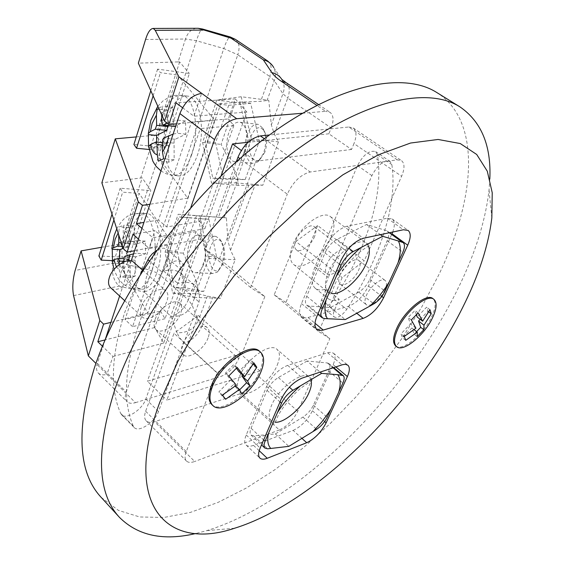 <?xml version="1.0" encoding="UTF-8"?>
<svg xmlns="http://www.w3.org/2000/svg" width="565" height="565" viewBox="0 0 565 565"><rect width="100%" height="100%" fill="white"/><g stroke="black" fill="none" stroke-linecap="round" stroke-linejoin="round"><path stroke-width="0.42" stroke-dasharray="2.83 2.12" d="M277.253 365.068C280.233 357.687 280.162 352.468 277.041 349.396C270.134 341.973 245.888 359.418 239.383 376.89C236.65 384.002 236.749 389.024 239.673 391.955C246.799 399.512 270.55 382.258 277.253 365.068M331.21 236.996C335.073 227.299 334.847 220.534 330.532 216.699C322.601 209.544 299.789 226.339 292.811 244.864C289.266 254.257 289.513 260.776 293.56 264.42C301.668 271.758 324.006 255.239 331.21 236.996M314.606 236.424C311.167 245.33 300.227 253.36 296.279 249.779C294.266 247.979 294.132 244.779 295.869 240.196C299.259 231.226 310.312 223.133 314.218 226.664C316.294 228.514 316.421 231.763 314.606 236.424M326.867 264.286C325.016 268.912 325.059 272.097 326.987 273.834C330.772 277.295 341.783 268.982 345.434 260.006C347.355 255.309 347.327 252.068 345.335 250.281C341.592 246.856 330.461 255.239 326.867 264.286M133.736 262.315C136.052 264.568 136.49 267.98 135.056 272.542C131.751 283.651 116.093 293.461 110.606 287.684M141.257 307.021C139.809 311.513 140.155 314.818 142.288 316.951C147.592 322.58 163.384 312.311 166.95 301.103C168.497 296.498 168.144 293.101 165.912 290.911C160.7 285.382 144.725 295.7 141.257 307.021M140.685 273.679L124.872 312.014C111.143 355.23 109.744 389.024 120.684 413.389L121.581 414.724C126.214 420.212 142.401 409.597 145.805 399.024L185.228 289.894C186.316 282.521 184.854 276.998 180.849 273.333C176.781 269.922 171.082 269.187 163.737 271.115L168.073 258.636C169.458 254.476 169.105 251.404 167.035 249.433C164.493 247.505 160.997 247.837 156.54 250.422M162.176 272.231C152.359 290.297 144.513 307.84 138.651 324.861C124.477 368.246 122.697 402.019 133.319 426.18L134.202 427.5C138.743 432.91 154.98 422.09 158.49 411.49L199.028 301.978C200.201 294.598 198.816 289.096 194.869 285.473C190.857 282.119 185.186 281.448 177.848 283.475L182.318 270.939C183.745 266.758 183.434 263.693 181.393 261.743C175.221 259.031 168.815 262.527 162.176 272.231L149.202 260.853M222.97 263.883L219.312 269.547C212.313 275.904 205.964 258.297 210.759 246.397C213.987 239.023 217.617 237.533 221.649 241.926C225.138 248.021 225.576 255.338 222.97 263.883M207.143 244.673C202.856 255.634 206.169 272.711 212.857 273.481L217.243 272.139L221.579 265.416C224.665 255.253 224.143 246.559 220.018 239.327L215.985 236.396C212.398 236.001 209.446 238.755 207.143 244.673M264.808 152.268L260.105 159.351C252.414 165.87 245.994 148.92 251.093 136.179C255.133 127.182 259.476 125.374 264.123 130.741C267.259 136.73 267.492 143.905 264.808 152.268M247.265 134.435C242.802 145.947 245.817 162.282 252.725 163.349L257.901 161.929L263.481 153.518C266.659 143.574 266.383 135.042 262.661 127.937L258.17 124.342C253.77 123.799 250.133 127.16 247.265 134.435M244.857 151.604C241.982 158.793 238.458 162.106 234.277 161.555C227.49 160.495 224.559 144.026 228.952 132.394C231.784 125.056 235.358 121.652 239.68 122.188C246.397 123.191 249.412 139.922 244.857 151.604M203.541 264.582C201.246 270.409 198.393 273.121 194.974 272.726C188.413 271.956 185.186 254.737 189.409 243.685C191.676 237.71 194.579 234.92 198.103 235.315C204.594 236.008 207.913 253.473 203.541 264.582M119.724 258.551L119.78 261.807L129.053 258.996L130.112 261.595L130.409 277.464L135.127 276.151L135.12 258.05L136.087 256.729L145.586 253.777L145.325 241.114L135.536 244.285L134.47 241.707L134.159 225.852L129.484 227.554L129.773 243.289L128.537 246.693L123.142 248.487M156.696 142.069L156.83 148.051L167.388 143.171L168.448 145.636L168.843 162.148L174.154 159.782L174.069 140.869L175.157 139.287L185.871 134.173L185.525 120.988L175.842 125.818M148.553 146.236L148.694 147.239L156.83 148.051M119.201 264.554L119.286 269.865L120.67 277.083L125.19 275.755L123.947 268.997L123.82 261.906M112.477 260.366L112.668 261.475L112.181 261.094M130.861 230.767C123.085 253.056 128.792 287.521 141.024 289.118C147.26 289.909 152.536 284.485 156.865 272.846C165.22 250.337 159.111 214.82 147.154 213.57C140.523 212.828 135.091 218.563 130.861 230.767M167.819 117.238C159.704 140.749 164.916 173.695 177.587 175.814C185.228 176.88 191.768 170.206 197.206 155.799C205.943 132.055 200.398 97.985 187.976 96.149C179.811 95.174 173.095 102.209 167.819 117.238M340.165 274.618C338.266 279.258 338.266 282.436 340.158 284.153C343.866 287.564 354.905 279.124 358.648 270.119C360.625 265.402 360.632 262.167 358.683 260.409C355.018 257.033 343.859 265.543 340.165 274.618M384.857 290.17C380.93 299.238 369.842 307.918 366.275 304.62C364.46 302.96 364.552 299.796 366.544 295.121C370.421 285.982 381.643 277.231 385.161 280.494C387.025 282.203 386.926 285.424 384.857 290.17M155.036 319.656C153.546 324.162 153.85 327.467 155.947 329.572C161.166 335.123 177.007 324.656 180.694 313.413C182.29 308.794 181.987 305.404 179.783 303.236C174.656 297.776 158.624 308.299 155.036 319.656M208.075 337.934C204.149 349.248 188.202 360.117 183.166 354.714C181.132 352.673 180.906 349.382 182.495 344.848C186.323 333.406 202.475 322.474 207.419 327.799C209.544 329.904 209.763 333.279 208.075 337.934M211.819 404.547C221.021 414.491 251.679 392.555 259.971 370.788C263.594 361.678 263.438 355.173 259.505 351.275M395.698 345.914C402.125 351.917 423.397 334.649 431.498 317.191C435.82 307.946 436.286 301.759 432.896 298.617M489.834 178.9L489.043 190.066C485.427 221.289 474.89 254.49 457.438 289.676C405.267 395.719 298.447 502.666 206.726 530.648L195.9 533.494M101.192 497.391L118.466 510.414L139.71 516.968L163.963 517.462L190.356 512.413L218.097 502.377L246.495 487.941L274.971 469.656L302.995 448.059L330.115 423.651L355.915 396.913L380.019 368.295L402.04 338.244L421.61 307.226L438.348 275.72C475.087 200.257 482.538 121.532 436.787 92.526M228.698 105.295L250.698 103.331L259.42 141.109L245.161 179.592L223.38 179.126L215.604 142.606L228.698 105.295L218.111 103.981L239.878 101.961L248.48 139.915L234.334 178.625L212.786 178.194L205.13 141.504L218.111 103.981M189.261 217.666L208.902 219.305L216.543 256.821L203.732 291.406L184.289 287.599L177.438 251.361L189.261 217.666L179.013 216.967L198.428 218.591L205.964 256.284L193.258 291.053L174.034 287.239L167.297 250.839L179.013 216.967M241.22 96.742L216.755 100.062L202.609 142.451L211.536 183.109L235.782 182.869L251.369 138.891L241.22 96.742L268.771 100.302L271.327 124.844L274.244 133.947L278.467 141.85L262.831 185.221L238.218 185.398L237.773 180.157L235.139 171.393L221.141 144.393L235.245 102.392L260.691 101.29L268.771 100.302M199.968 215.999L178.173 214.269L165.086 252.174L172.6 292.96L194.148 297.451L208.478 258.41L199.968 215.999L226.367 217.836L227.963 241.05L230.513 250.246L235.16 259.731L220.52 298.249L207.397 296.159L198.393 293.786L198.096 288.214L195.773 279.378L183.222 253.106L196.521 215.548L226.367 217.836M274.244 133.947L287.712 98.141L331.203 127.965L328.858 133.799L351.543 149.464L353.973 143.581L401.623 176.252C404.801 168.589 404.766 163.384 401.51 160.637L397.301 159.853L310.227 171.993C300.672 174.5 293.023 181.902 287.295 194.205L239.913 158.631M297.762 411.264L257.901 375.753C253.65 384.525 247.632 390.542 239.835 393.819L279.35 429.965C287.112 426.37 293.249 420.134 297.762 411.264L329.847 338.661L285.939 302.459L317.664 225.576L364.256 260.811L401.623 176.252M257.901 375.753L259.858 371.021L240.641 353.987L238.755 358.697L202.037 325.984L212.871 297.162M133.552 253.826L137.055 253.346L136.603 240.626L129.879 241.94L124.498 243.685L123.445 241.093L123.255 230.181L123.792 225.202L119.279 226.925L118.685 234.729M161.668 114.787L162.409 106.192L157.204 109.01M173.109 134.103L177.467 133.262L177.135 120.027L167.134 123.135M112.202 260.627L117.414 260.868L139.244 193.449L122.69 192.156L120.168 188.202L150.834 190.645L142.211 177.827L101.862 182.813M117.414 260.868L147.783 313.059L171.979 243.317L139.244 193.449M148.991 149.485L153.341 149.916L177.587 75.011L160.425 72.68L157.579 69.121L189.353 73.478L164.994 147.564L133.919 144.435M153.341 149.916L187.658 198.146L214.714 120.168L177.587 75.011M235.351 98.924L246.856 112.075L204.869 228.677L199.72 221.388L166.668 226.961L158.49 220.075L191.521 122.005L228.281 118.961L235.351 98.924L175.976 102.823M214.714 120.168L176.499 123.841M158.49 220.075L143.927 222.426M204.869 228.677L152.953 237.787L141.963 228.359M187.658 198.146L149.93 204.255M164.994 147.564L155.975 135.183L154.478 135.261L140.727 177.954M136.278 136.921L154.478 135.261M145.565 39.494L185.489 39.006L178.109 61.91L138.347 63.16M178.109 61.91L179.628 61.917L189.353 73.478M160.481 311.096L165.029 318.716L196.055 231.664L201.147 239.009L163.68 343.061L154.676 327.545L160.481 311.096L124.992 319.515L154.944 230.584L132.966 234.32M171.979 243.317L134.569 250.747M196.055 231.664L163.066 237.498L154.944 230.584M201.147 239.009L149.337 248.529L152.953 237.787M138.432 239.066L149.337 248.529M147.783 313.059L110.895 322.396M154.676 327.545L105.09 339.925M101.608 247.286L120.861 243.967L128.891 257.414L98.875 255.966M128.891 257.414L150.834 190.645M120.861 243.967L142.211 177.827M155.975 135.183L179.628 61.917M199.72 221.388L233.868 125.592L228.281 118.961M190.779 207.56L126.228 391.997C124.78 396.348 125.035 399.568 126.998 401.651C128.891 403.431 131.709 403.77 135.445 402.668L106.926 374.348L112.951 356.473L102.442 346.232M105.161 339.763L97.364 363.359C96.015 367.681 96.354 370.923 98.374 373.077C100.337 374.913 103.183 375.337 106.926 374.348L95.923 363.415M182.537 107.71L193.936 116.206L201.649 93.331M329.847 338.661L318.709 331.549L342.185 277.563L364.256 260.811M250.648 287.55L204.587 249.123L219.432 258.827L264.858 296.639L250.648 287.55L287.295 194.205M264.858 296.639L241.82 354.043L217.2 372.745L186.266 451.548C184.607 455.948 184.677 459.119 186.478 461.054C188.237 462.693 190.97 462.834 194.685 461.499L154.619 421.709C150.89 422.888 148.101 422.613 146.243 420.876C144.336 418.834 144.139 415.628 145.65 411.264L174.006 333.244L217.2 372.745M279.35 429.965L194.685 461.499M204.587 249.123L236.332 161.781M397.301 159.853L348.803 127.005L269.392 134.993M348.803 127.005L353.146 127.944C356.607 130.812 356.882 136.024 353.973 143.581M351.543 149.464L255.761 161.23L241.304 150.474M219.432 258.827L255.761 161.23M259.858 371.021L166.845 400.098L198.329 315.517L174.006 333.244M239.835 393.819L154.619 421.709M328.858 133.799L248.084 142.295M240.641 353.987L147.366 381.241L166.845 400.098M418.107 312.876L414.943 310.46L408.156 317.509L410.465 323.985L400.966 333.866L402.45 337.778L411.885 327.954L414.117 334.212L416.603 331.62M416.426 314.804L414.943 310.46M411.313 319.945L408.156 317.509M415.918 328.209L410.465 323.985M404.265 336.45L400.966 333.866M405.727 340.356L402.45 337.778M414.117 329.692L411.885 327.954M417.196 336.606L414.117 334.212M428.743 311.88L427.924 311.259L426.617 307.183L417.182 317M420.191 319.31L427.924 311.259M429.951 309.705L426.617 307.183M237.166 367.448L233.882 364.503L225.52 372.985L230.584 379.97L218.902 391.835L222.102 396.023L222.681 395.429M236.488 368.225L233.882 364.503M228.811 375.972L225.52 372.985M236.34 385.21L230.584 379.97M222.412 395.083L218.902 391.835M225.612 399.278L222.102 396.023M235.513 385.909L233.684 384.242L238.543 390.945L239.652 389.815M224.001 394.088L233.684 384.242M241.855 393.975L238.543 390.945M242.703 375.068L252.689 364.912M253.897 362.878L250.436 359.813L238.84 371.586M253.226 364.015L250.436 359.813M119.618 296.004L131.186 260.981M163.68 343.061L112.951 356.473M246.856 112.075L193.936 116.206M135.445 402.668L220.859 376.467C228.67 373.338 234.637 367.412 238.755 358.697M302.324 113.261L325.638 111.319L316.774 105.316M331.203 127.965C333.986 120.465 333.597 115.253 330.045 112.329L325.638 111.319M221.035 175.927L147.366 381.241M198.329 315.517L241.82 354.043M73.563 295.601L118.89 286.109C119.222 279.965 120.741 272.492 123.453 263.714L196.394 40.722C198.915 33.236 200.879 29.309 202.298 28.949M119.399 244.158L113.268 263.191C111.178 272.062 113.049 279.703 118.89 286.109L144.174 292.063C144.322 285.904 145.791 278.46 148.574 269.738L123.453 263.714L113.268 263.191L75.138 270.444M196.309 28.299C191.316 29.098 187.714 32.664 185.489 39.006L196.394 40.722L223.818 48.526C226.417 41.104 228.521 37.241 230.132 36.944M195.773 279.378L188.3 299.881L161.039 275.875C157.473 284.244 151.851 289.64 144.174 292.063L171.188 316.485C181.068 316.88 188.011 312.982 192.008 304.789L198.096 288.214M266.963 100.669L274.3 80.682C275.946 75.993 275.741 71.593 273.679 67.489L272.203 65.236M285.939 302.459L274.195 294.789L295.813 241.481L342.185 277.563M295.813 241.481L317.664 225.576M274.195 294.789L318.709 331.549M150.791 90.718L157.579 69.121M153.108 95.845L160.425 72.68M233.868 125.592L200.293 128.587L191.521 122.005M166.668 226.961L200.293 128.587M165.029 318.716L132.591 326.648L163.066 237.498M132.591 326.648L124.992 319.515M113.897 219.969L122.69 192.156M112.011 214.149L120.168 188.202M174.338 126.391L173.278 123.94L172.869 107.449L167.607 110.239L167.975 125.677M167.607 110.239L159.161 109.236M172.869 107.449L162.409 106.192M185.525 120.988L177.135 120.027M185.871 134.173L177.467 133.262M174.154 159.782L163.624 158.772M168.843 162.148L158.384 161.166M119.78 261.807L112.668 261.475M129.484 227.554L119.279 226.925M134.159 225.852L123.792 225.202M145.325 241.114L136.603 240.626M145.586 253.777L137.055 253.346M135.127 276.151L125.19 275.755M130.409 277.464L120.67 277.083M194.148 297.451L220.52 298.249M208.478 258.41L235.16 259.731M178.173 214.269L196.521 215.548M165.086 252.174L183.222 253.106M172.6 292.96L198.393 293.786M235.782 182.869L262.831 185.221M251.369 138.891L278.467 141.85M216.755 100.062L235.245 102.392M202.609 142.451L221.141 144.393M211.536 183.109L238.218 185.398M208.902 219.305L198.428 218.591M216.543 256.821L205.964 256.284M203.732 291.406L193.258 291.053M184.289 287.599L174.034 287.239M177.438 251.361L167.297 250.839M250.698 103.331L239.878 101.961M259.42 141.109L248.48 139.915M245.161 179.592L234.334 178.625M223.38 179.126L212.786 178.194M215.604 142.606L205.13 141.504M163.737 271.115L177.848 283.475M185.228 289.894L199.028 301.978M314.917 267.033C310.863 277.337 310.962 284.421 315.221 288.284C317.89 290.325 321.57 290.551 326.245 288.969L321.556 299.895C320.214 303.193 320.221 305.467 321.57 306.724C325.066 308.109 329.19 305.601 333.95 299.203C366.056 250.013 384.186 195.25 377.434 154.775L375.619 151.597C369.383 150.022 363.337 154.676 357.49 165.573L314.917 267.033L328.258 277.514C324.098 287.853 324.112 294.923 328.286 298.73C330.913 300.728 334.558 300.905 339.219 299.273L334.423 310.234C333.046 313.54 333.025 315.814 334.346 317.043C337.799 318.385 341.924 315.828 346.733 309.38C379.242 259.893 397.986 204.996 391.835 164.606L390.076 161.449C383.903 159.944 377.844 164.669 371.883 175.623L328.258 277.514M326.245 288.969L339.219 299.273M293.143 430.41C301.202 426.632 307.628 420.077 312.424 410.755L333.152 364.63C335.532 359.114 335.631 355.307 333.456 353.203L330.991 352.278L328.145 352.602L287.656 365.364C278.771 369.058 271.758 376.099 266.623 386.495L246.234 434.972C244.306 439.761 244.278 443.122 246.156 445.065C247.753 446.484 250.21 446.583 253.523 445.368L293.143 430.41L301.632 438.108M307.106 361.014L278.368 377.519C273.354 380.662 269.583 384.949 267.054 390.366L251.079 428.249C249.772 431.491 249.758 433.779 251.037 435.099L253.749 435.841L275.353 433.941L302.939 417.104C307.494 414.103 310.983 410.126 313.406 405.176L328.71 371.057C330.264 367.448 330.334 364.948 328.922 363.57L327.361 362.963L307.106 361.014L320.136 372.116M275.353 433.941L288.849 446.35M318.406 314.691L348.167 306.463C356.353 303.327 363.118 296.526 368.458 286.081L391.722 234.313M392.689 232.038C395.048 225.626 394.857 221.261 392.117 218.952L387.343 218.224L347.037 226.191C337.983 229.058 330.574 236.375 324.797 248.148L301.477 303.603C298.956 309.959 299.005 314.359 301.625 316.81L303.497 317.756L306.392 317.897L317.502 314.945M386.396 230.64L366.565 224.496L337.037 239.348C331.853 242.265 327.834 246.806 324.974 252.965L306.71 296.286C304.994 300.601 305.029 303.589 306.823 305.255L308.878 306.018L330.384 307.565L358.697 292.077C363.38 289.259 367.081 285.057 369.8 279.477L387.166 240.768C389.179 236.022 389.214 232.794 387.272 231.078L389.306 232.759M366.565 224.496L380.429 234.645M330.384 307.565L345.321 319.571M368.493 246.142L366.304 243.317C358.761 236.417 335.765 253.89 328.279 272.598C324.472 282.083 324.501 288.574 328.357 292.07L331.641 293.468M311.287 381.015L309.281 377.173C302.748 370.026 278.347 388.212 271.384 405.79C268.467 412.951 268.403 417.93 271.179 420.734L275.233 422.253M136.087 256.729L125.027 256.192M175.157 139.287L163.688 138.086M191.479 155.234C186.062 169.691 179.557 176.386 171.965 175.32C159.379 173.201 154.217 140.184 162.289 116.602C167.544 101.523 174.218 94.468 182.326 95.436C194.678 97.258 200.165 131.412 191.479 155.234M151.335 272.62C147.027 284.287 141.78 289.732 135.593 288.934C123.438 287.338 117.788 252.788 125.529 230.442C129.731 218.21 135.127 212.461 141.716 213.196C153.595 214.446 159.641 250.048 151.335 272.62M123.947 268.997L128.566 260.74M116.383 266.906L119.286 269.865M230.513 250.246L255.034 185.038M235.139 171.393L218.436 217.207M235.386 39.359C239.256 42.439 240.054 47.573 237.794 54.777L223.818 48.526L148.574 269.738L155.432 272.203L161.039 275.875L237.794 54.777L269.738 76.473L260.691 101.29M248.875 185.016L227.963 241.05M224.008 217.645L237.773 180.157M267.725 61.02C271.49 64.036 272.161 69.191 269.738 76.473L274.3 80.682L282.945 93.719L271.327 124.844M285.961 82.532C289.676 85.548 290.262 90.746 287.712 98.141L282.945 93.719C284.647 88.952 284.449 84.496 282.366 80.336L282.182 79.644M207.397 296.159L198.188 320.849L192.008 304.789L188.3 299.881C184.571 308.342 178.865 313.872 171.188 316.485L176.958 332.75C187.015 333.103 194.092 329.134 198.188 320.849L202.037 325.984C198.153 334.6 192.291 340.328 184.465 343.181L179.776 337.976L176.958 332.75M118.643 232.37L118.127 233.013M129.879 241.94C128.693 234.934 126.482 231.007 123.255 230.181M168.54 122.421C167.191 116.171 164.881 112.823 161.611 112.386M145.65 411.264L186.266 451.548M264.349 138.757L310.227 171.993M97.364 363.359L126.228 391.997M184.465 343.181L220.859 376.467M168.448 145.636L162.36 145.021M166.922 143.228L155.559 142.062M173.278 123.94L161.844 122.654M173.745 143.136L162.289 141.949M130.112 261.595L123.806 261.305M128.763 259.01L117.81 258.495M128.537 246.693L122.457 246.375M129.773 243.289L121.305 242.83M134.47 241.707L123.445 241.093M135.847 244.264L124.801 243.67M134.823 260.154L123.777 259.639M120.684 413.389L133.319 426.18M145.805 399.024L158.49 411.49M168.073 258.636L182.318 270.939M357.49 165.573L371.883 175.623M377.434 154.775L391.835 164.606M333.95 299.203L346.733 309.38M321.556 299.895L334.423 310.234M312.424 410.755L324.656 421.547M253.523 445.368L259.201 450.708M246.234 434.972L260.161 448.052M266.623 386.495L281.109 399.427M287.656 365.364L302.289 378.034M327.615 352.758L342.079 364.835M333.152 364.63L335.857 366.897M278.368 377.519L289.379 387.202M327.361 362.963L333.117 367.808M328.71 371.057L342.877 383.049M313.406 405.176L327.184 417.267M302.939 417.104L316.633 429.315M253.749 435.841L267.598 448.794M251.079 428.249L263.65 439.951M267.054 390.366L280.014 401.969M348.167 306.463L356.416 313.01M368.458 286.081L381.862 296.413M308.052 317.551L315.009 323.272M301.477 303.603L316.944 316.238M324.797 248.148L340.935 260.536M347.037 226.191L363.33 238.289M387.343 218.224L403.396 229.764M387.166 240.768L402.852 252.265M369.8 279.477L385.026 291.137M358.697 292.077L373.832 303.871M308.878 306.018L324.246 318.526M306.71 296.286L320.673 307.579M324.974 252.965L339.403 264.088M337.037 239.348L348.852 248.282M293.56 264.42L330.815 294.443C332.065 294.097 329.847 296.795 335.299 283.468C340.031 273.587 346.762 264.378 355.498 255.846C363.359 248.254 372.144 244.497 369.235 245.09L330.532 216.699M239.673 391.955L271.179 420.734L274.025 424.138C274.131 424.915 275.204 422.733 277.253 417.591C280.515 409.787 292.388 394.681 301.272 387.823L312.989 379.574L309.281 377.173L277.041 349.396M296.279 249.779L326.987 273.834M124.554 300.566L142.288 316.951M219.312 269.547L217.243 272.139M260.105 159.351L257.901 161.929M252.725 163.349L234.277 161.555M212.857 273.481L194.974 272.726M177.587 175.814L168.61 174.627L164.62 173.088L160.961 170.856M141.024 289.118L135.593 288.934C129.279 288.828 122.012 283.369 121.164 281.991C119.01 280.282 116.63 276.094 114.017 269.441M340.158 284.153L366.275 304.62M155.947 329.572L183.166 354.714M234.56 528.247L206.726 530.648M491.84 217.864L489.043 190.066M273.679 67.489L282.366 80.336M318.42 104.468L330.045 112.329M353.146 127.944L401.51 160.637M98.374 373.077L126.998 401.651M146.243 420.876L186.478 461.054M179.783 303.236L207.419 327.799M358.683 260.409L385.161 280.494M157.805 106.241L163.172 100.711L169.691 96.876L173.766 95.633L178.024 95.139L187.976 96.149M116.771 228.839C120.296 222.737 123.41 218.93 126.101 217.398C128.516 214.898 133.714 213.499 141.716 213.196L147.154 213.57M167.388 143.171L162.31 142.648M129.053 258.996L123.82 258.749M135.536 244.285L124.498 243.685M215.985 236.396L198.103 235.315M258.17 124.342L239.68 122.188M264.123 130.741L262.661 127.937M221.649 241.926L220.018 239.327M121.581 414.724L134.202 427.5M167.035 249.433L181.393 261.743M180.849 273.333L194.869 285.473M142.465 270.07L165.912 290.911M315.221 288.284L328.286 298.73M375.619 151.597L390.076 161.449M321.57 306.724L334.346 317.043M314.218 226.664L345.335 250.281M246.156 445.065L259.935 458.109M333.456 353.203L347.856 365.188M328.922 363.57L333.717 367.61M251.037 435.099L261.517 444.909M301.625 316.81L316.887 329.409M392.117 218.952L408.114 230.414M387.272 231.078L389.525 232.716M306.823 305.255L317.812 314.211"/><path stroke-width="0.85" d="M398.092 262.64L402.852 252.265C404.921 247.498 405.013 244.271 403.12 242.59L398.403 241.015C400.973 246.241 400.868 253.452 398.092 262.64L389.306 281.794C383.91 290.728 377.498 298.786 370.075 305.976L345.321 319.571L327.453 318.709C324.713 314.437 324.261 308.172 326.104 299.93L336.33 276.236C343.23 265.063 351.43 255.507 360.922 247.583L353.21 251.573C348.026 254.561 343.972 259.151 341.034 265.345L336.33 276.236M338.696 392.174L342.877 383.049C344.473 379.426 344.579 376.94 343.202 375.591L337.715 374.687C340.617 378.486 340.942 384.32 338.696 392.174L330.963 409.032L328.83 412.408L321.457 422.359L312.968 431.604L288.849 446.35L270.826 448.455C267.845 445.411 267.047 440.41 268.439 433.468L277.373 412.782C283.658 402.711 291.335 393.741 300.403 385.881L292.896 390.302C287.875 393.515 284.068 397.838 281.476 403.283L277.373 412.782M124.554 300.566L110.606 287.684C108.402 285.487 107.972 282.168 109.306 277.719C112.513 266.503 128.333 256.637 133.736 262.315L142.465 270.07M156.54 250.422L152.31 253.784L149.301 257.358L140.685 273.679M123.82 261.906L124.074 257.52L125.027 256.192L133.552 253.826M148.609 147.07L148.517 146.377L150.615 144.478L156.018 141.999L157.063 144.478L157.296 154.746L158.384 161.166L163.624 158.772L162.529 152.303L162.614 139.675L163.688 138.086L173.109 134.103M159.161 109.236L157.204 109.01L156.406 115.154L156.639 125.345L155.269 129.187L150.339 131.702L148.327 133.418L148.553 146.236M112.181 261.094L113.911 259.731L118.092 258.473L119.137 261.087L119.201 264.554M118.685 234.729L118.82 242.689L117.598 246.114L111.828 248.459L112.23 249.299L112.477 260.366M212.271 386.969C209.036 395.634 209.22 401.814 212.828 405.493C222.017 415.395 252.626 393.537 260.988 371.692C264.618 362.575 264.469 356.07 260.543 352.186C251.708 342.489 220.272 364.722 212.271 386.969M260.543 352.186L259.505 351.275C250.669 341.564 219.213 363.782 211.239 386.015C208.012 394.688 208.203 400.868 211.819 404.547L212.828 405.493M397.901 328.759C393.869 337.722 393.452 343.69 396.651 346.677C403.071 352.652 424.301 335.448 432.465 317.926C436.787 308.681 437.261 302.487 433.878 299.351C427.641 293.426 405.868 311.004 397.901 328.759M433.878 299.351L432.896 298.617C426.646 292.677 404.872 310.263 396.92 327.997C392.894 336.966 392.484 342.934 395.698 345.914L396.651 346.677M159.846 402.075C121.122 506.932 168.13 550.875 234.56 528.247C315.814 503.154 414.661 403.989 462.686 307.445C478.76 275.438 488.478 245.577 491.84 217.864L492.228 192.693L487.298 171.216L476.712 154.478L460.291 143.559L438.101 139.463L410.543 143.037L378.416 154.782L342.941 174.783L305.721 202.538L268.679 236.919L233.825 276.25L203.075 318.413L178.046 361.113L159.846 402.075M195.9 533.494C163.539 541.136 138.107 535.811 119.603 517.505C97.166 493.549 95.577 450.856 114.85 389.419C140.939 312.233 210.646 216.762 284.852 158.8C359.185 100.662 426.511 85.485 459.974 106.891C481.387 121.68 491.338 145.678 489.834 178.9M459.974 106.891L436.787 92.526C402.393 70.569 334.664 84.644 260.917 141.377C187.29 197.934 118.996 291.943 94.122 368.719C75.816 429.873 78.168 472.764 101.192 497.391L119.603 517.505M370.075 305.976L373.832 303.871C378.515 300.983 382.244 296.745 385.026 291.137L389.306 281.794M326.104 299.93L322.248 308.857C320.475 313.187 320.468 316.167 322.22 317.798L324.246 318.526L327.453 318.709M312.968 431.604L316.633 429.315C321.188 426.25 324.706 422.239 327.184 417.267L330.963 409.032M268.439 433.468L265.07 441.272C263.721 444.528 263.671 446.802 264.921 448.094L267.598 448.794L270.826 448.455M167.134 123.135L162.889 125.112L161.844 122.654L161.668 114.787M176.499 123.841L168.893 124.477L175.976 102.823L182.537 107.71M143.927 222.426L136.462 223.634L142.437 205.356L138.326 201.903L115.267 138.842L136.278 136.921M141.963 228.359L136.462 223.634M149.93 204.255L142.437 205.356M150.791 90.718L133.919 144.435L136.553 148.249L148.991 149.485M164.542 121.15L178.914 76.861L155.241 30.326L153.27 28.441C150.403 28.554 147.832 32.233 145.565 39.494L138.347 63.16L164.542 121.15L168.893 124.477M134.569 250.747L127.146 252.11L132.966 234.32L138.432 239.066M110.895 322.396L103.593 324.126L99.821 320.517L81.099 250.895L101.608 247.286M105.09 339.925L97.837 341.74L103.593 324.126M112.011 214.149L98.875 255.966L101.22 260.119L112.202 260.627M115.267 138.842L101.862 182.813L123.17 248.586L127.146 252.11M95.923 363.415L88.338 355.886L99.821 320.517M88.338 355.886L73.563 295.601C72.193 287.995 72.723 279.604 75.138 270.444L81.099 250.895M102.442 346.232L97.837 341.74M131.186 260.981L179.889 113.572C184.727 101.813 191.98 95.068 201.649 93.331L178.914 76.861M123.17 248.586L138.326 201.903M236.332 161.781L237.999 157.197C243.31 145.134 250.775 138.037 260.401 135.897L264.349 138.757M269.392 134.993L260.401 135.897M241.304 150.474L232.519 143.934L221.035 175.927M248.084 142.295L232.519 143.934M228.811 375.972L237.166 367.448L244.581 376.756L253.897 362.878L256.828 367.292L247.611 381.093L249.921 385.697L241.855 393.975L239.44 389.49L225.612 399.278L222.412 395.083L236.34 385.21L228.811 375.972M411.313 319.945L418.107 312.876L422.648 321.195L429.951 309.705L431.229 313.766L423.983 325.193L423.799 329.72L417.196 336.606L417.302 332.163L405.727 340.356L404.265 336.45L415.918 328.209L411.313 319.945M363.168 318.378C371.325 315.122 378.133 308.243 383.586 297.741L407.725 245.189C410.896 237.914 411.023 232.992 408.114 230.414L403.396 229.764L363.33 238.289C354.312 241.283 346.846 248.699 340.935 260.536L316.944 316.238C314.345 322.615 314.324 327.008 316.887 329.409L319.613 330.476L322.686 330.2L363.168 318.378L356.416 313.01M306.724 442.72C314.762 438.828 321.231 432.197 326.125 422.839L347.376 376.573C349.82 371.043 349.975 367.25 347.856 365.188L345.434 364.305L342.602 364.672L302.289 378.034C293.419 381.862 286.363 388.988 281.109 399.427L260.161 448.052C258.184 452.855 258.106 456.202 259.935 458.109C261.496 459.493 263.933 459.55 267.238 458.279L306.724 442.72L301.632 438.108M422.648 321.195L417.182 317L416.426 314.804M417.302 332.163L414.117 329.692M423.799 329.72L420.706 327.333L418.552 321.012L420.191 319.31M416.603 331.62L420.706 327.333M423.983 325.193L418.552 321.012M431.229 313.766L428.743 311.88M244.581 376.756L238.84 371.586L236.488 368.225M239.44 389.49L235.513 385.909M222.681 395.429L224.001 394.088M249.921 385.697L246.615 382.717L241.862 375.916L242.703 375.068M239.652 389.815L246.615 382.717M247.611 381.093L241.862 375.916M256.828 367.292L253.226 364.015M252.689 364.912L253.36 364.227M201.649 93.331L236.707 118.728C227.059 120.705 219.679 127.662 214.559 139.597L190.779 207.56M105.161 339.763L119.618 296.004M236.707 118.728L302.324 113.261M202.298 28.949L202.976 30.093L155.241 30.326M230.132 36.944L230.944 38.123L198.174 28.292L196.309 28.299M273.679 67.489C271.49 63.506 268.043 60.963 263.339 59.855L230.944 38.123L235.386 39.359L230.315 36.993L202.461 28.999L198.174 28.292L153.27 28.441M136.553 148.249L153.108 95.845M101.22 260.119L113.897 219.969M167.975 125.677L166.619 130.423L156.547 135.445L156.696 142.069M156.547 135.445L148.425 134.583M175.842 125.818L174.338 126.391L163.052 125.133M123.142 248.487L119.568 249.673L119.724 258.551M119.568 249.673L112.23 249.299M300.403 385.881L321.619 373.38L337.715 374.687M320.136 372.116L321.619 373.38M317.502 314.945L318.406 314.691M391.722 234.313L392.689 232.038M380.429 234.645L382.696 236.304L398.403 241.015M360.922 247.583L382.696 236.304M331.641 293.468C341.189 295.46 359.488 279.505 366.268 263.537C369.439 256.206 370.181 250.408 368.493 246.142M275.233 422.253C284.732 423.114 302.911 407.082 308.97 392.724C311.011 388.063 311.788 384.158 311.287 381.015M147.868 259.681L149.202 260.853M162.529 152.303L167.021 143.905L168.85 135.558M150.615 144.478C151.858 150.629 154.083 154.054 157.296 154.746M156.406 115.154L152.077 123.566L150.339 131.702M113.911 259.731L116.383 266.906M118.127 233.013L115.147 239.207L113.48 247.512M128.566 260.74L129.879 254.653M239.913 158.631L237.999 157.197M214.559 139.597L179.889 113.572M316.774 105.316L281.455 81.395C276.921 78.302 273.721 75.378 271.864 72.624L263.339 59.855L267.725 61.02L235.386 39.359M282.366 80.336C280.155 76.303 276.652 73.733 271.864 72.624M282.182 79.644L285.961 82.532L281.455 81.395M162.36 145.021L157.063 144.478M166.619 130.423L155.269 129.187M167.996 126.602L156.639 125.345M174.839 126.32L163.384 125.042M123.806 261.305L119.137 261.087M122.457 246.375L117.598 246.114M121.305 242.83L118.82 242.689M324.656 421.547L326.125 422.839M259.201 450.708L267.238 458.279M335.857 366.897L347.376 376.573M289.379 387.202L292.896 390.302M333.117 367.808L341.67 375.005M263.65 439.951L265.07 441.272M280.014 401.969L281.476 403.283M381.862 296.413L383.586 297.741M315.009 323.272L323.251 330.045M391.976 233.748L407.725 245.189M389.306 232.759L402.252 242.166M320.673 307.579L322.248 308.857M339.403 264.088L341.034 265.345M348.852 248.282L353.21 251.573M160.961 170.856C153.737 164.479 156.54 166.251 154.21 163.511L152.818 161.082L148.517 146.377M148.327 133.418L150.848 120.288L157.805 106.241M114.017 269.441L112.138 260.748M111.828 248.459L114.158 235.534L116.771 228.839M272.203 65.236L267.725 61.02M285.961 82.532L318.42 104.468M162.31 142.648L156.018 141.999M123.82 258.749L118.092 258.473M333.717 367.61L343.202 375.591M261.517 444.909L264.921 448.094M389.525 232.716L403.12 242.59M317.812 314.211L322.22 317.798"/></g></svg>
